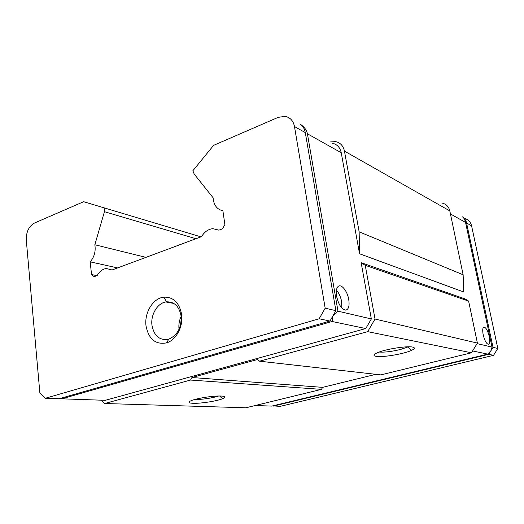 <?xml version="1.0" encoding="UTF-8"?>
<svg xmlns="http://www.w3.org/2000/svg" width="524" height="524" viewBox="0 0 524 524"><rect width="100%" height="100%" fill="white"/><g stroke="black" fill="none" stroke-linecap="round" stroke-linejoin="round"><path stroke-width="0.79" d="M104.787 207.923L104.433 211.696L94.837 244.76C95.892 251.278 94.346 256.97 90.187 261.836L91.536 274.537L94.117 276.679L97.156 275.545C99.553 271.406 102.599 269.054 106.3 268.484L112.07 269.991L201.543 236.645C204.471 231.824 208.244 229.165 212.875 228.667L218.947 230.16L222.602 228.798L224.875 224.527L222.877 210.72C217.617 209.652 214.421 205.991 213.294 199.742L213.13 197.81L194.201 174.066L192.858 170.765L213.609 145.358L278.237 117.33L285.128 116.348C290.165 117.369 293.283 120.769 294.481 126.539L305.302 132.605L335.891 310.68L325.168 308.178L319.149 318.782L45.437 398.247L39.837 392.659L26.272 239.946C26.128 231.909 28.886 226.263 34.532 223.008L83.65 201.714L200.974 236.861M146.026 325.908C144.179 312.723 153.113 298.136 163.822 297.16C173.372 296.879 179.306 302.636 181.632 314.439C183.413 326.518 176.136 340.148 166.567 342.879C155.517 344.864 148.672 339.205 146.026 325.908M181.081 315.965C179.201 306.344 174.354 301.634 166.553 301.831L165.78 301.948C157.311 303.272 150.506 314.878 151.973 325.312C154.01 335.766 159.362 340.443 168.034 339.356L168.807 339.133C177.531 335.203 181.625 327.48 181.081 315.965M341.786 307.974L341.635 301.667C340.718 296.879 338.989 293.047 336.454 290.165M348.755 299.551C347.386 290.846 340.941 283.098 337.895 286.72C336.343 288.573 335.917 291.789 336.624 296.368C338.628 304.85 341.694 309.442 345.82 310.136C348.663 309.35 349.639 305.82 348.755 299.551M489.219 336.454C487.857 330.972 486.193 327.847 484.209 327.087C482.656 327.382 482.322 329.976 483.207 334.875C484.53 340.266 486.167 343.397 488.119 344.275C489.763 344.078 490.13 341.478 489.219 336.454M181.14 316.431C179.215 320.518 178.507 324.808 179.025 329.288M379.166 352.056C384.596 352.436 391.742 351.571 400.585 349.456L408.301 346.803M376.193 356.372C382.716 357.571 404.404 353.87 411.654 350.32C414.923 348.748 415.211 347.661 412.512 347.065C406.748 345.702 384.734 349.305 377.123 352.862C373.304 354.63 372.99 355.803 376.193 356.372M195.098 399.478C201.314 399.53 208.152 398.679 215.593 396.923L218.652 396.013M192.996 403.303C200.417 403.644 216.779 401.115 222.556 398.751C226.139 397.257 225.733 396.354 221.338 396.039C214.375 395.594 197.574 398.102 191.588 400.493C187.684 402.104 188.155 403.041 192.996 403.303M272.794 405.845L280.091 406.388L493.556 355.338L497.8 348.44L471.567 225.792C470.559 221.809 468.135 219.346 464.297 218.397M94.837 244.76L145.96 257.363M90.187 261.836L117.625 267.921M91.536 274.537L96.907 275.644M497.8 348.44L493.012 347.327L466.57 222.988C465.974 220.342 464.605 218.298 462.476 216.851C463.936 217.918 464.965 219.779 465.554 222.418L492.036 347.098L477.069 343.606M273.161 406.146L488.715 354.322L493.556 355.338M325.168 308.178L294.481 126.539M332.347 143.242C337.109 144.27 340.076 147.441 341.242 152.753L359.543 253.786L463.733 291.979L463.137 274.779L449.808 210.91C448.76 206.692 446.232 204.091 442.217 203.096M359.543 253.786L359.15 231.824L344.451 151.115C343.286 145.823 340.325 142.659 335.576 141.611L330.127 141.978M101.145 400.179L104.676 403.513L190.553 380.051L191.928 377.522L257.441 359.523L259.57 361.193L367.704 331.646L375.027 319.044L365.248 265.327L468.626 301.11L465.188 298.968L361.154 262.688L371.339 318.946L337.98 311.171L307.411 133.79C306.697 130.07 304.293 126.873 300.206 124.201C302.911 126.081 304.608 128.884 305.302 132.605M488.715 354.322L493.012 347.327M45.437 398.247L59.16 398.718L329.976 321.048L319.149 318.782M463.137 274.779L359.15 231.824M371.339 318.946L365.765 328.555L332.085 321.494L332.93 315.874L337.98 311.171M365.765 328.555L105.285 400.323L61.845 398.816L60.771 398.26M365.248 265.327L361.154 262.688M259.57 361.193L380.824 374.889L471.476 352.79L477.39 343.089L468.626 301.11M104.676 403.513L245.9 407.783L321.461 389.365L322.62 387.36L375.832 374.326M492.036 347.098L490.857 350.825L487.726 354.119L472.596 350.949M487.726 354.119L271.753 406.093L255.181 405.524M335.891 310.68L329.976 321.048M332.085 321.494L61.845 398.816M477.39 343.089L375.027 319.044M471.476 352.79L367.704 331.646M322.62 387.36L191.928 377.522M190.553 380.051L321.461 389.365M195.95 238.728L104.433 211.696M450.444 213.949L465.554 222.418M466.57 222.988L471.567 225.792M307.411 133.79L341.242 152.753M344.451 151.115L449.808 210.91M166.553 301.831L163.822 297.16M484.209 327.087L483.652 327.231M165.78 301.948L173.844 303.448M407.796 346.809L411.654 350.32M219.622 396L222.556 398.751M168.807 339.133L166.567 342.879"/></g></svg>
